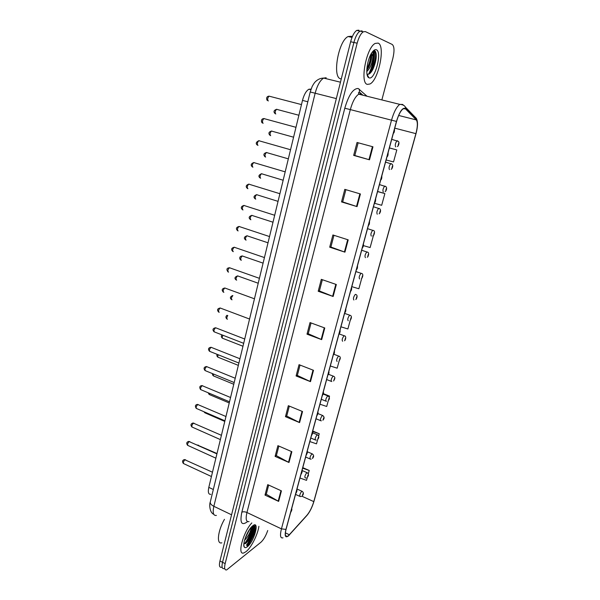 <?xml version="1.0" encoding="UTF-8"?>
<svg xmlns="http://www.w3.org/2000/svg" width="600" height="600" viewBox="0 0 600 600"><rect width="100%" height="100%" fill="white"/><g stroke="black" fill="none" stroke-linecap="round" stroke-linejoin="round"><path stroke-width="0.9" d="M210.847 494.317C208.478 494.595 207.795 492.285 208.808 487.38L302.49 100.387C304.05 94.545 306.188 90.825 308.91 89.22L311.062 89.115M246.09 551.625C251.22 547.65 257.873 534.412 258.892 526.305C257.873 534.412 251.22 547.65 246.09 551.625L243.87 552.915L246.09 551.625M247.23 546.442C251.595 540.293 254.565 533.692 256.147 526.635C254.565 533.692 251.595 540.293 247.23 546.442M367.403 84.383L369.96 83.985C378.57 80.137 385.62 45.682 378.127 43.095L375.188 43.425C366.225 47.662 359.632 83.363 367.403 84.383L369.96 83.985C378.57 80.137 385.62 45.682 378.127 43.095L375.188 43.425C366.225 47.662 359.632 83.363 367.403 84.383M288.428 535.71L287.272 536.467C285.173 537.03 284.775 534.645 286.08 529.298L396.57 121.44C398.452 114.938 400.658 110.722 403.17 108.78L405.45 108.825L416.31 119.925C417.81 122.153 417.675 126.727 415.905 133.65L313.785 501.615C312.09 507.232 309.832 511.755 307.013 515.175L288.428 535.71M288.353 535.98L306.96 515.415C309.855 511.905 312.165 507.27 313.905 501.518L416.002 133.672C417.817 126.578 417.952 121.89 416.415 119.602L405.562 108.48C402.638 107.167 399.6 111.48 396.457 121.417L285.945 529.41C284.438 535.957 285.24 538.148 288.353 535.98M374.362 50.738C374.933 57.51 373.642 64.627 370.493 72.09M368.138 76.32L367.86 76.71M253.118 525.615C252.322 530.752 250.245 536.055 246.885 541.537M246.69 545.332C251.595 538.59 254.4 531.81 255.105 524.985C254.4 531.81 251.595 538.59 246.69 545.332M362.115 30.885L360 31.11C357.525 32.812 355.485 36.6 353.895 42.465L222.532 562.305C221.513 566.842 222.022 568.95 224.062 568.612C222.022 568.95 221.513 566.842 222.532 562.305L353.895 42.465C355.485 36.6 357.525 32.812 360 31.11L362.115 30.885M372.96 146.805L357.038 142.477L353.67 155.392L369.502 159.803L372.96 146.805M358.147 142.778L354.817 155.52L369.502 159.803M354.817 155.505L353.67 155.392M360.413 193.972L344.805 189.352L341.528 201.915L357.053 206.618L360.413 193.972M345.885 189.675L342.69 201.9L357.053 206.618M342.697 201.87L341.528 201.915M348.21 239.858L332.903 234.968L329.707 247.192L344.933 252.157L348.21 239.858M333.96 235.305L330.892 247.035L344.933 252.157M330.907 246.998L329.707 247.192M336.33 284.513L321.315 279.353L318.202 291.255L333.142 296.483L336.33 284.513M322.358 279.712L319.41 290.97L333.142 296.483M319.425 290.925L318.202 291.255M281.43 490.882L267.728 484.643L264.998 495.097L278.64 501.39L281.43 490.882M268.68 485.07L266.28 494.265L278.64 501.39M266.303 494.168L264.998 495.097M291.855 451.71L277.905 445.665L275.1 456.39L288.983 462.495L291.855 451.71M278.873 446.085L276.368 455.655L288.983 462.495M276.397 455.565L275.1 456.39M302.543 411.533L288.337 405.69L285.465 416.692L299.595 422.595L302.543 411.533M289.327 406.095L286.718 416.062L299.595 422.595M286.74 415.98L285.465 416.692M313.507 370.305L299.04 364.673L296.093 375.968L310.493 381.653L313.507 370.305M300.045 365.062L297.337 375.442L310.493 381.653M297.353 375.368L296.093 375.968M324.765 327.975L310.028 322.575L307.005 334.17L321.668 339.63L324.765 327.975M311.055 322.95L308.228 333.757L321.668 339.63M308.243 333.697L307.005 334.17M251.82 522.915C243.067 532.162 236.865 555.84 243.87 552.915C236.865 555.84 243.067 532.162 251.82 522.915M381.862 99.922L392.805 58.627C394.56 51.075 394.373 46.358 392.228 44.46L365.362 31.59L363.255 31.822C360.795 33.532 358.763 37.328 357.157 43.2L225.142 563.618C224.115 568.17 224.61 570.27 226.642 569.925L260.947 542.227C263.632 539.722 265.89 535.822 267.728 530.528M363.517 245.647L370.125 247.553L373.252 236.138L372.697 235.965M374.4 203.272L381.675 205.29L384.877 193.575L377.603 191.453M386.13 159.975L393.525 161.933L396.81 149.917L389.4 147.915M330.322 365.985L337.163 368.19L339.165 360.885M329.243 397.17L329.535 396.12L323.392 393.675M319.957 404.22L326.707 406.47L328.298 400.643M318.638 435.99L319.252 433.74L312.705 431.002M309.847 441.562L316.493 443.85L317.7 439.425M308.288 473.865L309.218 470.475L302.775 467.647M299.97 478.028L306.517 480.345L307.358 477.27M351.817 286.65L358.868 288.765L361.733 278.295M340.935 326.805L347.88 328.965L350.303 320.115M329.535 396.12L323.28 394.058M319.252 433.74L312.577 431.467M309.218 470.475L302.64 468.165M373.252 236.138L372.683 235.972M384.877 193.575L377.572 191.572M396.81 149.917L389.385 147.968M367.5 75.968L367.755 75.585M368.572 74.22C372.428 66.562 374.115 58.762 373.627 50.82M244.41 543.847C248.452 538.365 251.115 532.447 252.382 526.095M358.882 30.18L356.752 30.405C354.263 32.1 352.23 35.88 350.64 41.737L219.938 560.985C218.917 565.53 219.442 567.63 221.49 567.308M224.46 519.322C217.748 530.835 216.3 544.71 221.835 542.82M250.958 527.572C250.905 531.39 248.745 535.702 244.478 540.51M249.847 529.02L245.167 538.283M247.365 546.72C254.34 541.507 260.002 519.9 252.817 525.735L251.925 526.515C247.058 530.993 241.965 544.972 244.395 547.192C245.048 547.928 246.038 547.77 247.365 546.72M243.862 543.757L245.73 543.36L248.835 540.24C252.345 534.945 254.062 530.505 253.987 526.92L252.99 525.607M253.335 525.675C254.82 527.963 249.375 540.562 244.47 543.84M253.252 525.435L253.995 526.523C254.062 530.168 252.157 534.877 248.272 540.66L245.767 543.435M248.76 530.67L245.798 536.588M352.252 36.832L351.353 36.248L348.112 36.54C338.332 40.777 332.048 77.61 340.65 78.787L341.025 78.877M372.645 51.637L373.065 52.065L372.87 56.363L371.498 53.28M372.87 56.363C372.54 62.677 370.507 67.77 366.772 71.648M371.25 53.693C372.195 56.693 371.415 61.088 368.925 66.877L366.772 70.238M367.163 74.153C369.038 74.76 370.995 73.043 373.043 69.008C376.147 61.597 376.995 55.815 375.57 51.66L374.82 50.858L373.32 50.94M369.105 77.828C374.895 80.52 382.41 51.818 376.388 49.778C375.135 49.29 373.702 50.153 372.105 52.358C367.028 59.078 364.897 76.38 368.865 77.722L369.105 77.828M374.25 50.73C377.647 51.802 374.325 69.262 368.79 74.145M370.74 54.637C370.582 59.31 369.278 64.102 366.832 68.992M376.125 53.535C376.553 58.11 375.405 63.427 372.675 69.488L371.243 72.015M371.34 53.91C371.4 58.282 370.26 63.045 367.913 68.198L368.925 66.877M213.33 489.51L208.808 487.38M307.822 101.767L302.49 100.387M247.583 521.595C241.635 526.072 239.715 522.952 241.815 512.25L344.79 108.218L350.325 109.597L246.945 512.505C245.46 519.105 246.157 522.135 249.038 521.588M344.79 108.218C348.712 94.995 353.175 88.418 358.178 88.485L367.028 96.24M360.975 93.787L358.733 94.177C355.35 96.48 352.545 101.618 350.325 109.597L391.515 120.172C393.855 112.058 396.607 106.792 399.772 104.37L402.675 104.445L403.418 105.21M288.675 535.688L289.327 535.013M416.415 119.602L416.265 118.282L413.85 115.792M306.442 515.985L306.96 515.415M405.562 108.48L405.405 107.1C404.49 105.427 402.615 104.52 399.772 104.37L358.733 94.177L358.478 92.7L359.423 92.047L359.407 89.205M396.457 121.417L391.515 120.172L281.438 528.862L285.945 529.41M282.983 537.825C280.335 538.523 279.825 535.53 281.438 528.862L246.945 512.505C244.837 511.635 243.12 511.553 241.815 512.25M357.157 43.2L350.64 41.737M225.142 563.618L219.938 560.985M362.903 95.213L361.95 94.343M360.555 93.653L359.423 92.047L361.808 94.222M415.905 133.65L394.755 128.153M416.31 119.925L398.655 115.448M405.45 108.825L403.89 108.435M289.38 534.765L285.375 532.86M313.785 501.615L301.928 496.237M324.27 327.795L321.173 339.428M313.02 370.11L310.005 381.442M302.062 411.338L299.123 422.377M291.382 451.507L288.517 462.27M280.972 490.665L278.183 501.158M335.82 284.332L332.64 296.288M347.685 239.692L344.423 251.978M359.888 193.815L356.528 206.445M372.42 146.655L368.97 159.645M326.175 77.745L323.678 78.09C320.108 80.31 317.265 85.358 315.15 93.233L213.855 506.31C212.475 512.812 213.322 515.85 216.397 515.423M231.562 514.8L213.855 506.31C211.29 505.005 210.09 503.61 210.255 502.118L210.292 501.96M213.743 514.275C209.58 512.678 209.205 504.255 210.255 502.118L310.207 91.98L336.33 98.595M185.67 459.832L184.98 459.705C183.315 461.528 182.933 462.862 183.84 463.71L211.44 476.52M290.775 511.957L291.188 510.42M198.51 445.185L197.67 445.185M301.185 496.515L300.127 496.485C299.377 495.555 299.903 493.845 301.702 491.355L302.303 491.408M302.903 493.778L302.445 495.442L302.903 493.778M189.877 441.668L189.203 441.525C187.523 443.347 187.148 444.69 188.085 445.553L215.88 458.168M295.89 493.08L296.31 491.528M194.138 423.285L193.478 423.12C191.775 424.95 191.407 426.3 192.375 427.185L220.38 439.597M301.065 473.97L301.493 472.403M198.45 404.678L197.805 404.505C196.08 406.335 195.72 407.7 196.718 408.6L224.925 420.81M306.308 454.627L306.735 453.03M202.808 385.853L202.178 385.665C200.438 387.495 200.085 388.875 201.112 389.798L229.53 401.79M311.618 435.03L312.053 433.418M200.49 430.785L201 431.092M306.15 477.952L305.22 477.9C304.44 476.947 304.965 475.222 306.78 472.732L307.365 472.8M307.987 475.155L307.53 476.85L307.987 475.155M204.69 412.05L205.282 412.98L224.775 421.425M311.16 459.15L310.373 459.09C309.57 458.107 310.087 456.375 311.918 453.877L312.495 453.967M313.14 456.315L312.675 458.025L313.14 456.315M209.085 393.158L209.618 394.665L229.245 402.96M316.23 440.115L315.593 440.048C314.76 439.043 315.27 437.287 317.123 434.79L317.678 434.903M318.353 437.235L317.88 438.967L318.353 437.235M246.525 544.995C251.333 538.312 254.085 531.623 254.79 524.918M246.757 545.467C251.618 538.763 254.46 531.96 255.278 525.06M244.913 543.757C249.007 538.065 251.625 532.072 252.765 525.78M367.673 76.358L367.95 75.953M369.36 73.552C372.99 65.887 374.535 58.282 373.995 50.745M207.225 366.795L206.603 366.593C204.847 368.43 204.502 369.817 205.567 370.77L234.188 382.538M316.987 415.192L317.43 413.558M211.688 347.513L211.087 347.295C209.31 349.132 208.972 350.535 210.067 351.51L238.905 363.053M322.433 395.092L322.882 393.442M216.202 327.99L215.625 327.765C213.833 329.603 213.495 331.02 214.62 332.017L243.683 343.327M327.945 374.745L328.403 373.065M213.593 374.07C213.202 375.457 213.337 376.147 214.005 376.132L233.767 384.278M321.353 420.84L320.873 420.772C320.017 419.737 320.528 417.967 322.395 415.47L322.935 415.605M323.632 417.93L323.153 419.678L323.632 417.93M218.205 354.772C217.583 356.452 217.657 357.322 218.445 357.39L238.343 365.377M326.535 401.31L326.22 401.257C325.343 400.192 325.845 398.408 327.728 395.91L328.252 396.06M328.972 398.377L328.485 400.147L328.972 398.377M222.93 335.257C222.038 337.178 222.038 338.228 222.938 338.415L242.978 346.252M331.785 381.532L331.627 381.502C330.728 380.407 331.23 378.608 333.127 376.103L333.63 376.267M334.38 378.577L333.892 380.377L334.38 378.577M220.763 308.197L220.185 308.002C218.407 309.84 218.085 311.272 219.218 312.3M333.532 354.127L333.99 352.425M225.368 288.165L224.798 287.993C223.042 289.822 222.728 291.27 223.853 292.335M339.195 333.24L339.66 331.522M230.032 267.885L229.47 267.743C227.737 269.558 227.43 271.02 228.54 272.13M344.925 312.082L345.397 310.335M234.75 247.343L234.202 247.23C232.493 249.045 232.192 250.522 233.295 251.67M350.73 290.64L351.21 288.877M239.528 226.553L238.995 226.462C237.308 228.27 237.015 229.763 238.103 230.947M356.618 268.92L357.105 267.127M227.782 315.54C226.575 317.595 226.47 318.825 227.475 319.222M337.11 361.5C336.188 360.382 336.675 358.56 338.587 356.048L339.082 356.228M339.862 358.53L339.36 360.353L339.862 358.53M232.86 295.642C231.255 297.54 230.978 298.928 232.042 299.812M342.63 341.257C341.722 340.087 342.21 338.25 344.093 335.752L344.603 335.933M345.405 338.235L344.903 340.072L345.405 338.235M238.125 276.038L237.6 275.888C235.92 277.665 235.605 279.09 236.663 280.163M348.218 320.76C347.325 319.53 347.805 317.678 349.665 315.195L350.19 315.375M351.022 317.67L350.513 319.538L351.022 317.67M242.775 256.072L242.265 255.96C240.6 257.722 240.3 259.163 241.343 260.272M353.88 300C353.002 298.71 353.483 296.835 355.32 294.375L355.853 294.548M356.715 296.85L356.197 298.74L356.715 296.85M247.485 235.875L246.983 235.778C245.34 237.54 245.04 238.995 246.083 240.142M359.61 278.97C358.748 277.627 359.228 275.73 361.043 273.285L361.582 273.45M362.483 275.752L361.957 277.673L362.483 275.752M244.365 205.5L243.847 205.433C242.19 207.233 241.897 208.74 242.978 209.97M362.58 246.9L363.075 245.093M249.255 184.178L248.76 184.132C247.125 185.925 246.84 187.455 247.905 188.73M368.625 224.595L369.12 222.757M254.212 162.585L253.74 162.562C252.127 164.347 251.85 165.9 252.907 167.212M374.752 201.975L375.255 200.115M259.23 140.708L258.78 140.708C257.197 142.493 256.92 144.06 257.962 145.425M380.962 179.055L381.472 177.172M264.308 118.56L263.888 118.575C262.327 120.352 262.065 121.942 263.093 123.352M387.255 155.82L387.772 153.907M269.745 96.323L269.07 96.15C267.532 97.92 267.27 99.532 268.282 100.988M393.638 132.262L394.162 130.32M252.24 215.423L251.752 215.355C250.14 217.103 249.847 218.58 250.875 219.765M365.423 257.663C364.575 256.26 365.048 254.347 366.84 251.91L367.395 252.083M368.317 254.385L367.785 256.327L368.317 254.385M257.062 194.722L256.59 194.67C255 196.417 254.715 197.903 255.728 199.132M371.303 236.085C370.478 234.623 370.95 232.68 372.72 230.265L373.275 230.423M374.235 232.74L373.695 234.705L374.235 232.74M261.938 173.76L261.487 173.73C259.92 175.47 259.635 176.977 260.64 178.252M377.265 214.222C376.455 212.692 376.928 210.728 378.668 208.327L379.237 208.485M380.228 210.81L379.68 212.798L380.228 210.81M266.873 152.535L266.445 152.528C264.9 154.26 264.623 155.79 265.612 157.102M383.303 192.067C382.515 190.477 382.98 188.49 384.705 186.09L385.275 186.248M386.303 188.58L385.748 190.605L386.303 188.58M271.875 131.047L271.47 131.055C269.947 132.788 269.678 134.333 270.653 135.69M389.43 169.613C388.658 167.962 389.123 165.945 390.817 163.56L391.395 163.718M392.452 166.065L391.897 168.105L392.452 166.065M276.93 109.29L276.555 109.312C275.055 111.038 274.793 112.605 275.752 114.007M395.632 146.865C394.875 145.148 395.34 143.1 397.02 140.73L397.597 140.873M398.692 143.243L398.123 145.312L398.692 143.243M310.86 89.707L308.91 89.22M287.272 536.467L285.51 535.627M416.228 132.817C417.915 126.105 417.93 121.26 416.265 118.282L405.405 107.1M363.255 31.822L356.752 30.405M310.207 91.98L312.127 86.565C313.53 83.91 314.76 82.17 315.803 81.338C318.127 79.192 320.752 78.105 323.678 78.09L340.455 82.192M212.483 472.222L184.417 459.562C182.363 460.215 182.025 461.528 183.39 463.515M291.66 508.688C292.132 509.205 291.825 510.42 290.722 512.347M197.16 444.952L217.005 453.533M295.53 494.4L299.722 496.305M296.993 489.022L301.905 491.235C303.772 492.42 303.885 493.98 302.243 495.9M216.923 453.877L188.708 441.39C186.54 442.065 186.18 443.385 187.62 445.357M296.767 489.832C297.24 490.38 296.925 491.603 295.822 493.5M221.415 435.308L193.058 423C190.77 423.705 190.38 425.033 191.895 426.99M301.942 470.73C302.4 471.368 302.085 472.605 300.99 474.42M225.968 416.52L197.452 404.4C195.263 404.775 194.85 406.11 196.222 408.405M307.185 451.395C307.642 452.07 307.32 453.308 306.21 455.107M230.572 397.5L201.907 385.575C199.62 385.935 199.185 387.27 200.603 389.595M312.487 431.812C312.945 432.54 312.615 433.785 311.505 435.555M302.017 470.452L306.952 472.627C308.858 473.812 308.978 475.38 307.312 477.322M204.817 412.793L203.962 411.735M305.655 457.043L309.938 458.903M307.312 451.748L312.06 453.795C314.002 454.995 314.13 456.57 312.442 458.52M209.145 394.478L208.178 392.783M310.808 438.022L315.142 439.86M312.69 432.817L317.235 434.73C319.2 435.998 319.327 437.58 317.632 439.493M243.817 545.175L244.395 547.192M248.835 540.24L248.272 540.66M253.987 526.92L253.995 526.523M348.112 36.54L352.02 37.41M367.005 74.123L368.865 77.722M373.043 69.008L372.675 69.488M235.23 378.248L206.423 366.532C203.873 367.08 203.415 368.423 205.035 370.567M317.858 411.982C318.278 412.868 317.947 414.127 316.86 415.748M239.947 358.755L210.99 347.265C208.305 347.82 207.817 349.17 209.52 351.308M323.303 391.897C323.745 392.752 323.407 394.02 322.282 395.692M214.058 331.815C212.265 329.685 212.782 328.335 215.61 327.757L244.725 339.022M328.815 371.55C329.25 372.472 328.905 373.748 327.772 375.382M213.51 375.945C212.535 375.135 212.235 374.377 212.618 373.673M316.02 418.77L320.407 420.585M317.985 413.588L322.47 415.425C324.472 416.715 324.608 418.32 322.89 420.232M217.935 357.195C216.81 356.257 216.57 355.32 217.23 354.375M321.3 399.285L325.74 401.07M323.272 394.088L327.78 395.88C329.82 397.132 329.962 398.745 328.207 400.732M222.413 338.228C221.138 337.065 221.01 335.955 222.022 334.897M326.647 379.553L331.14 381.308M328.56 374.31L333.142 376.095C335.947 377.017 334.657 379.298 333.585 380.985M333.353 354.795C334.282 353.918 334.627 352.635 334.395 350.947M218.655 312.09C216.825 309.983 217.335 308.618 220.185 308.002L249.562 319.043M339 333.945C339.945 332.985 340.298 331.695 340.05 330.067M223.312 292.118C221.452 290.017 221.955 288.645 224.798 287.993L254.46 298.808M344.722 312.817C345.63 312.015 345.983 310.718 345.78 308.91M228.022 271.905C226.215 269.438 226.695 268.05 229.47 267.743L259.418 278.325M350.52 291.42C351.435 290.58 351.795 289.267 351.585 287.483M232.792 251.438C230.88 249.472 231.353 248.07 234.202 247.23L264.442 257.572M356.392 269.737C357.285 269.025 357.645 267.697 357.472 265.763M237.63 230.722C235.688 228.765 236.145 227.34 238.995 226.462L269.528 236.565M227.055 315.263C225.585 316.403 225.548 317.663 226.942 319.035M333.832 354.255L338.647 356.062C341.663 356.775 339.728 360.157 339.038 360.998M232.605 295.545C230.085 296.737 229.725 298.087 231.532 299.61M339.045 333.907L344.325 335.812C346.702 335.918 345.532 340.275 344.55 340.755M258.225 283.237L237.6 275.888C234.675 277.02 234.195 278.377 236.167 279.952M344.572 313.38L350.062 315.315C352.763 316.058 350.655 320.077 350.138 320.265M263.093 263.145L242.265 255.96C238.47 256.365 239.767 259.65 240.87 260.062M355.32 294.375L355.875 294.555C358.327 295.163 356.332 299.498 355.785 299.505M268.013 242.805L246.983 235.778C244.05 236.85 243.6 238.23 245.625 239.933M355.897 271.567L361.748 273.532C363.983 274.005 362.077 278.663 361.507 278.49M362.347 247.763C363.218 247.11 363.577 245.775 363.435 243.75M242.505 209.737C240.54 207.877 240.99 206.445 243.847 205.433L274.68 215.272M368.377 225.495C369.248 224.895 369.608 223.545 369.48 221.445M247.365 188.438C245.483 186.637 245.947 185.197 248.76 184.132L279.9 193.718M374.498 202.928C375.353 202.35 375.728 200.985 375.608 198.833M252.292 166.875C250.485 165.127 250.965 163.688 253.74 162.562L285.188 171.87M380.692 180.06C381.548 179.512 381.923 178.125 381.817 175.905M257.28 145.035C255.525 143.565 256.028 142.125 258.78 140.708L290.543 149.738M386.97 156.87C387.817 156.36 388.2 154.965 388.11 152.67M262.343 122.903C261.548 122.865 260.272 118.778 263.888 118.575L295.972 127.312M393.338 133.365C394.178 132.907 394.56 131.483 394.493 129.105M267.472 100.493C266.865 100.627 265.358 96.42 269.07 96.15L301.47 104.587M273 222.21L251.752 215.355C248.827 216.502 248.385 217.897 250.44 219.548M361.673 250.245L367.688 252.24C369.735 252.645 367.875 257.558 367.298 257.197M278.048 201.36L256.59 194.67C253.702 195.877 253.245 197.288 255.233 198.877M367.53 228.645L373.688 230.663C375.57 230.978 373.763 236.13 373.155 235.635M283.163 180.24L261.487 173.73C258.638 175.012 258.165 176.422 260.07 177.945M373.455 206.76L379.77 208.808C381.817 210.472 379.26 214.245 379.087 213.788M288.337 158.858L266.445 152.528C263.655 153.398 263.16 154.8 264.975 156.75M379.462 184.583L385.912 186.653C387.787 188.288 385.305 192.21 385.095 191.655M293.58 137.197L271.47 131.055C268.71 131.985 268.207 133.395 269.947 135.285M385.553 162.105L392.13 164.205C393.795 165.705 391.605 169.733 391.17 169.238M298.89 115.252L276.555 109.312C273.832 110.31 273.308 111.72 274.987 113.55M391.725 139.32L398.423 141.45C399.9 142.898 397.95 146.977 397.32 146.512"/></g></svg>
